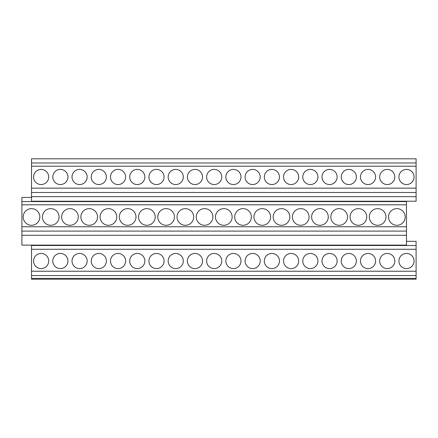 <?xml version="1.0" encoding="UTF-8"?>
<svg xmlns="http://www.w3.org/2000/svg" width="438" height="438" viewBox="0 0 438 438"><rect width="100%" height="100%" fill="white"/><g stroke="black" fill="none" stroke-linecap="round" stroke-linejoin="round"><path stroke-width="0.66" d="M21.9 235.277L21.9 245.121L406.486 245.121L406.486 235.277L21.9 235.277L21.9 231.1L406.486 231.1L406.486 235.277M31.514 197.423L21.9 197.423L21.9 231.1M21.9 226.758L406.486 226.758L406.486 231.1M21.9 204.803L406.486 204.803L406.486 226.758M39.842 216.958A8.327 8.327 0 0 0 31.514 208.63A8.327 8.327 0 0 0 23.187 216.958A8.327 8.327 0 0 0 31.514 225.285A8.327 8.327 0 0 0 39.842 216.958M59.07 216.958A8.327 8.327 0 0 0 50.742 208.63A8.327 8.327 0 0 0 42.415 216.958A8.327 8.327 0 0 0 50.742 225.285A8.327 8.327 0 0 0 59.07 216.958M78.303 216.958A8.327 8.327 0 0 0 69.971 208.63A8.327 8.327 0 0 0 61.643 216.958A8.327 8.327 0 0 0 69.971 225.285A8.327 8.327 0 0 0 78.303 216.958M97.532 216.958A8.327 8.327 0 0 0 89.204 208.63A8.327 8.327 0 0 0 80.877 216.958A8.327 8.327 0 0 0 89.204 225.285A8.327 8.327 0 0 0 97.532 216.958M116.76 216.958A8.327 8.327 0 0 0 108.432 208.63A8.327 8.327 0 0 0 100.105 216.958A8.327 8.327 0 0 0 108.432 225.285A8.327 8.327 0 0 0 116.76 216.958M135.988 216.958A8.327 8.327 0 0 0 127.661 208.63A8.327 8.327 0 0 0 119.333 216.958A8.327 8.327 0 0 0 127.661 225.285A8.327 8.327 0 0 0 135.988 216.958M155.216 216.958A8.327 8.327 0 0 0 146.889 208.63A8.327 8.327 0 0 0 138.561 216.958A8.327 8.327 0 0 0 146.889 225.285A8.327 8.327 0 0 0 155.216 216.958M174.444 216.958A8.327 8.327 0 0 0 166.117 208.63A8.327 8.327 0 0 0 157.79 216.958A8.327 8.327 0 0 0 166.117 225.285A8.327 8.327 0 0 0 174.444 216.958M193.678 216.958A8.327 8.327 0 0 0 185.351 208.63A8.327 8.327 0 0 0 177.023 216.958A8.327 8.327 0 0 0 185.351 225.285A8.327 8.327 0 0 0 193.678 216.958M212.906 216.958A8.327 8.327 0 0 0 204.579 208.63A8.327 8.327 0 0 0 196.251 216.958A8.327 8.327 0 0 0 204.579 225.285A8.327 8.327 0 0 0 212.906 216.958M232.135 216.958A8.327 8.327 0 0 0 223.807 208.63A8.327 8.327 0 0 0 215.48 216.958A8.327 8.327 0 0 0 223.807 225.285A8.327 8.327 0 0 0 232.135 216.958M251.363 216.958A8.327 8.327 0 0 0 243.035 208.63A8.327 8.327 0 0 0 234.708 216.958A8.327 8.327 0 0 0 243.035 225.285A8.327 8.327 0 0 0 251.363 216.958M270.591 216.958A8.327 8.327 0 0 0 262.263 208.63A8.327 8.327 0 0 0 253.936 216.958A8.327 8.327 0 0 0 262.263 225.285A8.327 8.327 0 0 0 270.591 216.958M289.825 216.958A8.327 8.327 0 0 0 281.497 208.63A8.327 8.327 0 0 0 273.17 216.958A8.327 8.327 0 0 0 281.497 225.285A8.327 8.327 0 0 0 289.825 216.958M309.053 216.958A8.327 8.327 0 0 0 300.725 208.63A8.327 8.327 0 0 0 292.398 216.958A8.327 8.327 0 0 0 300.725 225.285A8.327 8.327 0 0 0 309.053 216.958M328.281 216.958A8.327 8.327 0 0 0 319.954 208.63A8.327 8.327 0 0 0 311.626 216.958A8.327 8.327 0 0 0 319.954 225.285A8.327 8.327 0 0 0 328.281 216.958M347.509 216.958A8.327 8.327 0 0 0 339.182 208.63A8.327 8.327 0 0 0 330.854 216.958A8.327 8.327 0 0 0 339.182 225.285A8.327 8.327 0 0 0 347.509 216.958M366.737 216.958A8.327 8.327 0 0 0 358.41 208.63A8.327 8.327 0 0 0 350.082 216.958A8.327 8.327 0 0 0 358.41 225.285A8.327 8.327 0 0 0 366.737 216.958M385.971 216.958A8.327 8.327 0 0 0 377.644 208.63A8.327 8.327 0 0 0 369.316 216.958A8.327 8.327 0 0 0 377.644 225.285A8.327 8.327 0 0 0 385.971 216.958M405.199 216.958A8.327 8.327 0 0 0 396.872 208.63A8.327 8.327 0 0 0 388.544 216.958A8.327 8.327 0 0 0 396.872 225.285A8.327 8.327 0 0 0 405.199 216.958M21.9 201.589L406.486 201.589L406.486 204.803M406.486 201.212L406.486 201.589M416.1 278.431L416.1 279.187L31.514 279.187L31.514 275.568L416.1 275.568L416.1 278.431L31.514 278.431M31.514 245.121L31.514 275.568M31.514 245.499L416.1 245.499L416.1 275.568M406.486 241.333L416.1 241.333L416.1 245.499M31.514 201.212L31.514 196.667L416.1 196.667L416.1 201.212L31.514 201.212M31.514 162.98L416.1 162.98L416.1 158.813L31.514 158.813L31.514 196.667M31.514 166.194L416.1 166.194L416.1 196.667M416.1 162.98L416.1 166.194M31.514 188.148L416.1 188.148M48.7 176.985A7.572 7.572 0 0 0 41.128 169.413A7.572 7.572 0 0 0 33.556 176.985A7.572 7.572 0 0 0 41.128 184.551A7.572 7.572 0 0 0 48.7 176.985M67.928 176.985A7.572 7.572 0 0 0 60.356 169.413A7.572 7.572 0 0 0 52.79 176.985A7.572 7.572 0 0 0 60.356 184.551A7.572 7.572 0 0 0 67.928 176.985M87.157 176.985A7.572 7.572 0 0 0 79.59 169.413A7.572 7.572 0 0 0 72.018 176.985A7.572 7.572 0 0 0 79.59 184.551A7.572 7.572 0 0 0 87.157 176.985M106.39 176.985A7.572 7.572 0 0 0 98.818 169.413A7.572 7.572 0 0 0 91.246 176.985A7.572 7.572 0 0 0 98.818 184.551A7.572 7.572 0 0 0 106.39 176.985M125.618 176.985A7.572 7.572 0 0 0 118.046 169.413A7.572 7.572 0 0 0 110.475 176.985A7.572 7.572 0 0 0 118.046 184.551A7.572 7.572 0 0 0 125.618 176.985M144.847 176.985A7.572 7.572 0 0 0 137.275 169.413A7.572 7.572 0 0 0 129.703 176.985A7.572 7.572 0 0 0 137.275 184.551A7.572 7.572 0 0 0 144.847 176.985M164.075 176.985A7.572 7.572 0 0 0 156.503 169.413A7.572 7.572 0 0 0 148.936 176.985A7.572 7.572 0 0 0 156.503 184.551A7.572 7.572 0 0 0 164.075 176.985M183.303 176.985A7.572 7.572 0 0 0 175.737 169.413A7.572 7.572 0 0 0 168.165 176.985A7.572 7.572 0 0 0 175.737 184.551A7.572 7.572 0 0 0 183.303 176.985M202.537 176.985A7.572 7.572 0 0 0 194.965 169.413A7.572 7.572 0 0 0 187.393 176.985A7.572 7.572 0 0 0 194.965 184.551A7.572 7.572 0 0 0 202.537 176.985M221.765 176.985A7.572 7.572 0 0 0 214.193 169.413A7.572 7.572 0 0 0 206.621 176.985A7.572 7.572 0 0 0 214.193 184.551A7.572 7.572 0 0 0 221.765 176.985M240.993 176.985A7.572 7.572 0 0 0 233.421 169.413A7.572 7.572 0 0 0 225.849 176.985A7.572 7.572 0 0 0 233.421 184.551A7.572 7.572 0 0 0 240.993 176.985M260.221 176.985A7.572 7.572 0 0 0 252.649 169.413A7.572 7.572 0 0 0 245.083 176.985A7.572 7.572 0 0 0 252.649 184.551A7.572 7.572 0 0 0 260.221 176.985M279.449 176.985A7.572 7.572 0 0 0 271.883 169.413A7.572 7.572 0 0 0 264.311 176.985A7.572 7.572 0 0 0 271.883 184.551A7.572 7.572 0 0 0 279.449 176.985M298.678 176.985A7.572 7.572 0 0 0 291.111 169.413A7.572 7.572 0 0 0 283.539 176.985A7.572 7.572 0 0 0 291.111 184.551A7.572 7.572 0 0 0 298.678 176.985M317.911 176.985A7.572 7.572 0 0 0 310.339 169.413A7.572 7.572 0 0 0 302.767 176.985A7.572 7.572 0 0 0 310.339 184.551A7.572 7.572 0 0 0 317.911 176.985M337.14 176.985A7.572 7.572 0 0 0 329.568 169.413A7.572 7.572 0 0 0 321.996 176.985A7.572 7.572 0 0 0 329.568 184.551A7.572 7.572 0 0 0 337.14 176.985M356.368 176.985A7.572 7.572 0 0 0 348.796 169.413A7.572 7.572 0 0 0 341.229 176.985A7.572 7.572 0 0 0 348.796 184.551A7.572 7.572 0 0 0 356.368 176.985M375.596 176.985A7.572 7.572 0 0 0 368.03 169.413A7.572 7.572 0 0 0 360.458 176.985A7.572 7.572 0 0 0 368.03 184.551A7.572 7.572 0 0 0 375.596 176.985M394.824 176.985A7.572 7.572 0 0 0 387.258 169.413A7.572 7.572 0 0 0 379.686 176.985A7.572 7.572 0 0 0 387.258 184.551A7.572 7.572 0 0 0 394.824 176.985M414.058 176.985A7.572 7.572 0 0 0 406.486 169.413A7.572 7.572 0 0 0 398.914 176.985A7.572 7.572 0 0 0 406.486 184.551A7.572 7.572 0 0 0 414.058 176.985M31.514 192.49L416.1 192.49M31.514 249.271L416.1 249.271M31.514 271.226L416.1 271.226M48.7 261.015A7.572 7.572 0 0 0 41.128 253.449A7.572 7.572 0 0 0 33.556 261.015A7.572 7.572 0 0 0 41.128 268.587A7.572 7.572 0 0 0 48.7 261.015M67.928 261.015A7.572 7.572 0 0 0 60.356 253.449A7.572 7.572 0 0 0 52.79 261.015A7.572 7.572 0 0 0 60.356 268.587A7.572 7.572 0 0 0 67.928 261.015M87.157 261.015A7.572 7.572 0 0 0 79.59 253.449A7.572 7.572 0 0 0 72.018 261.015A7.572 7.572 0 0 0 79.59 268.587A7.572 7.572 0 0 0 87.157 261.015M106.39 261.015A7.572 7.572 0 0 0 98.818 253.449A7.572 7.572 0 0 0 91.246 261.015A7.572 7.572 0 0 0 98.818 268.587A7.572 7.572 0 0 0 106.39 261.015M125.618 261.015A7.572 7.572 0 0 0 118.046 253.449A7.572 7.572 0 0 0 110.475 261.015A7.572 7.572 0 0 0 118.046 268.587A7.572 7.572 0 0 0 125.618 261.015M144.847 261.015A7.572 7.572 0 0 0 137.275 253.449A7.572 7.572 0 0 0 129.703 261.015A7.572 7.572 0 0 0 137.275 268.587A7.572 7.572 0 0 0 144.847 261.015M164.075 261.015A7.572 7.572 0 0 0 156.503 253.449A7.572 7.572 0 0 0 148.936 261.015A7.572 7.572 0 0 0 156.503 268.587A7.572 7.572 0 0 0 164.075 261.015M183.303 261.015A7.572 7.572 0 0 0 175.737 253.449A7.572 7.572 0 0 0 168.165 261.015A7.572 7.572 0 0 0 175.737 268.587A7.572 7.572 0 0 0 183.303 261.015M202.537 261.015A7.572 7.572 0 0 0 194.965 253.449A7.572 7.572 0 0 0 187.393 261.015A7.572 7.572 0 0 0 194.965 268.587A7.572 7.572 0 0 0 202.537 261.015M221.765 261.015A7.572 7.572 0 0 0 214.193 253.449A7.572 7.572 0 0 0 206.621 261.015A7.572 7.572 0 0 0 214.193 268.587A7.572 7.572 0 0 0 221.765 261.015M240.993 261.015A7.572 7.572 0 0 0 233.421 253.449A7.572 7.572 0 0 0 225.849 261.015A7.572 7.572 0 0 0 233.421 268.587A7.572 7.572 0 0 0 240.993 261.015M260.221 261.015A7.572 7.572 0 0 0 252.649 253.449A7.572 7.572 0 0 0 245.083 261.015A7.572 7.572 0 0 0 252.649 268.587A7.572 7.572 0 0 0 260.221 261.015M279.449 261.015A7.572 7.572 0 0 0 271.883 253.449A7.572 7.572 0 0 0 264.311 261.015A7.572 7.572 0 0 0 271.883 268.587A7.572 7.572 0 0 0 279.449 261.015M298.678 261.015A7.572 7.572 0 0 0 291.111 253.449A7.572 7.572 0 0 0 283.539 261.015A7.572 7.572 0 0 0 291.111 268.587A7.572 7.572 0 0 0 298.678 261.015M317.911 261.015A7.572 7.572 0 0 0 310.339 253.449A7.572 7.572 0 0 0 302.767 261.015A7.572 7.572 0 0 0 310.339 268.587A7.572 7.572 0 0 0 317.911 261.015M337.14 261.015A7.572 7.572 0 0 0 329.568 253.449A7.572 7.572 0 0 0 321.996 261.015A7.572 7.572 0 0 0 329.568 268.587A7.572 7.572 0 0 0 337.14 261.015M356.368 261.015A7.572 7.572 0 0 0 348.796 253.449A7.572 7.572 0 0 0 341.229 261.015A7.572 7.572 0 0 0 348.796 268.587A7.572 7.572 0 0 0 356.368 261.015M375.596 261.015A7.572 7.572 0 0 0 368.03 253.449A7.572 7.572 0 0 0 360.458 261.015A7.572 7.572 0 0 0 368.03 268.587A7.572 7.572 0 0 0 375.596 261.015M394.824 261.015A7.572 7.572 0 0 0 387.258 253.449A7.572 7.572 0 0 0 379.686 261.015A7.572 7.572 0 0 0 387.258 268.587A7.572 7.572 0 0 0 394.824 261.015M414.058 261.015A7.572 7.572 0 0 0 406.486 253.449A7.572 7.572 0 0 0 398.914 261.015A7.572 7.572 0 0 0 406.486 268.587A7.572 7.572 0 0 0 414.058 261.015"/></g></svg>
